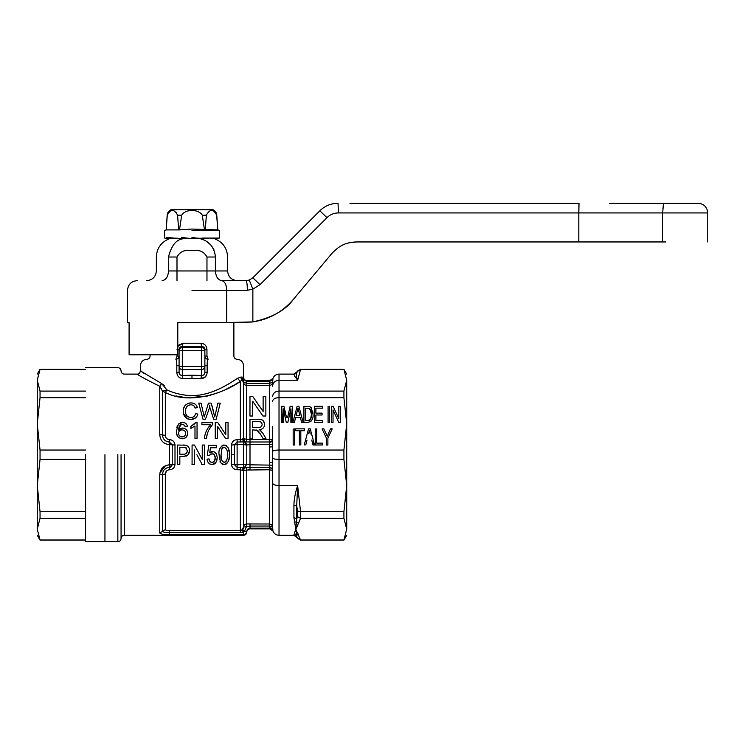 <?xml version="1.0" encoding="UTF-8"?>
<svg xmlns="http://www.w3.org/2000/svg" width="745" height="745" viewBox="0 0 745 745"><rect width="100%" height="100%" fill="white"/><g stroke="black" fill="none" stroke-linecap="round" stroke-linejoin="round"><path stroke-width="1.12" d="M665.844 241.948L578.809 241.948L578.809 212.921L662.687 212.93L662.687 241.948M356.501 241.948L578.809 241.948M609.606 203.264L698.084 203.264L663.423 203.264L662.687 212.93L707.75 212.93L665.844 212.93M349.107 242.823L356.576 241.948C344.861 242.274 338.584 246.437 331.888 253.458L293.251 299.509C285.549 310.218 272.083 317.687 252.862 321.905L226.75 322.538L226.75 290.299L247.349 290.299L252.862 289.162L259.996 284.637L326.971 217.652C330.147 214.569 333.946 212.995 338.37 212.93L578.809 212.93L579.014 203.264L412.618 203.264M343.631 244.658L342.961 244.965M293.251 299.509C282.457 312.025 268.889 319.503 252.546 321.952C268.889 319.512 282.457 312.025 293.251 299.509M342.374 245.245L342.951 244.965M348.874 242.879L349.684 242.693M331.888 253.458L332.745 252.481M405.187 203.264L399.981 203.264M382.967 203.264L386.636 203.264M662.622 203.264L622 203.264M372.304 203.264L349.936 203.264M355.896 203.264L579.014 203.264M241.594 377.035L243.559 377.333L243.559 365.73C243.177 361.819 241.026 359.667 237.115 359.286C235.15 359.09 234.079 358.019 233.883 356.063L233.883 322.538L251.763 322.045M259.996 284.637L252.834 277.792L319.819 210.816C324.894 205.89 330.976 203.366 338.053 203.264L338.37 212.93M129.09 322.538L127.507 322.538L129.09 322.538L129.09 354.769L177.794 354.769L177.794 322.538L226.75 322.538M247.349 290.299C247.275 284.422 246.819 281.2 245.999 280.632L221.535 280.632L245.999 280.632L249.268 280.055L252.862 289.162L252.862 321.905M252.834 277.792L249.268 280.055L245.999 280.632M237.273 280.632L221.842 280.632L237.273 280.632C231.397 280.055 228.175 276.833 227.597 270.957L227.597 257.016C227.141 248.141 222.783 242.041 214.541 238.726M191.977 290.299L226.75 290.299C226.433 284.422 224.701 281.2 221.535 280.632L221.842 280.632C217.978 280.055 215.845 276.833 215.473 270.957L227.597 270.957M162.112 280.632C141.736 280.632 141.736 280.632 162.112 280.632C165.986 280.055 168.109 276.833 168.491 270.957L215.473 270.957L215.473 257.016C231.499 257.016 231.499 257.016 215.473 257.016L206.97 257.016L206.97 280.632M200.228 238.726L200.284 238.726C218.956 238.726 218.956 238.726 200.284 238.726L203.525 238.726M197.323 238.093L191.977 238.726L200.284 238.726C209.261 241.091 214.327 247.182 215.473 257.016M213.973 249.91L212.893 247.824M210.453 244.611L206.123 241.147M183.68 238.726L181.491 238.726L181.491 237.431L191.977 238.726L183.68 238.726C176.5 239.173 171.434 245.273 168.491 257.016C152.464 257.016 152.464 257.016 168.491 257.016L168.491 270.957C152.464 270.957 152.464 270.957 168.491 270.957M165.101 238.093L166.666 238.726L166.666 237.431L181.491 238.726L169.413 238.726C161.181 242.041 156.823 248.141 156.357 257.016L156.357 270.957C155.789 276.833 152.567 280.055 146.691 280.632M183.726 238.726L189.37 238.717M210.472 238.372L217.298 238.726L219.384 238.074L202.463 238.074C200.265 238.493 196.764 238.279 191.977 237.431L191.977 238.726L194.585 238.717M85.6 454.701L85.6 541.736L85.6 454.701M104.943 454.701L104.943 541.736L104.943 454.701M85.6 391.088L40.044 391.088L37.25 380.248C37.25 372.09 37.25 372.09 37.25 380.248L40.044 369.408L85.6 369.408M40.044 391.088L40.044 397.681L85.6 397.681M40.044 397.681L37.25 423.858L40.044 450.036L85.6 450.036M40.044 450.036L40.044 459.367L85.6 459.367M40.044 459.367L37.25 485.544L40.044 511.713L85.6 511.713M40.044 511.713L40.044 518.315L85.6 518.315M40.044 518.315L37.25 529.155L40.044 539.995L85.6 539.995M37.25 529.155C37.25 537.313 37.25 537.313 37.25 529.155L37.25 454.701M37.25 380.248L37.25 485.544M201.094 403.12L204.214 416.986L208.451 403.12L211.18 403.12L214.756 416.986L217.875 403.12L220.231 403.12L216.18 419.239L213.666 419.239L209.736 407.049L205.471 419.239L203.003 419.239L198.738 403.12L201.094 403.12L204.214 416.986L208.451 403.12M189.612 403.026L190.99 402.915C194.473 403.12 196.606 404.675 197.397 407.599L195.125 408.092C194.659 406.062 193.253 404.954 190.888 404.777C187.153 405.327 185.403 407.422 185.617 411.054L185.635 411.715M186.157 414.425L186.623 415.403M187.144 416.092L189.64 417.461M185.617 411.054C185.309 414.779 187.042 416.958 190.822 417.591L191.297 417.563M191.754 417.517L192.601 417.293M192.657 417.265L193.206 417.014M194.51 415.896L194.985 415.142M190.822 417.591C193.486 417.424 195.06 416.073 195.535 413.55L197.807 414.08C196.987 417.47 194.734 419.258 191.037 419.444L188.206 419.072M196.876 416.362L195.637 417.843M195.581 417.898L191.037 419.444C185.775 418.923 183.205 416.129 183.345 411.063C183.205 406.342 185.756 403.632 190.99 402.915M187.656 418.876L183.642 413.652M183.717 408.213L185.049 405.559M188.522 403.278L189.221 403.092M192.201 402.998L193.318 403.25M196.084 405.084L196.568 405.746M195.125 408.092L194.622 406.891M190.888 404.777L188.559 405.233M186.688 406.826L185.943 408.558M178.576 429.26L178.549 430.172L182.655 428.04C185.812 428.412 187.47 430.163 187.638 433.273C187.47 436.682 185.701 438.516 182.348 438.786C178.111 438.172 176.155 435.592 176.481 431.038L178.306 424.296L179.238 423.449M180.206 422.909L181.342 422.573M181.473 422.555L184.388 422.722M185.933 423.598L186.539 424.25M187.042 425.125L187.237 425.665M178.306 424.296L182.6 422.462C185.384 422.573 186.995 423.952 187.433 426.596L185.365 426.801L183.615 424.529M184.862 425.516L182.469 424.324L179.964 425.367M182.907 424.352L180.607 424.799L178.549 430.172M179.443 426.065L178.679 428.263M179.387 429.222L181.594 428.151M183.549 428.114L184.648 428.44M185.728 429.092L186.297 429.623M186.976 430.545L187.302 431.243M187.535 434.437L186.269 437.11M186.222 437.157L184.006 438.554M181.37 438.712L178.521 437.389M177.608 436.3L176.677 433.637M176.826 427.49L177.366 425.805M195.311 423.113L195.721 422.462L197.043 422.462L197.043 438.582L194.985 438.582L194.985 426.019L194.007 426.773M192.443 427.695L190.85 428.403L190.85 426.494L194.836 423.691M206.71 436.384L206.458 438.582L204.391 438.582C204.884 433.301 206.952 428.682 210.584 424.734L201.904 424.734L201.904 422.676L212.651 422.676L212.651 424.343L209.429 428.952M209.289 429.204L208.814 430.126M212.651 424.343C210.109 427.313 208.293 430.601 207.222 434.205L206.775 436.03M217.652 422.462L225.782 434.614L225.782 422.462L228.054 422.462L228.054 438.582L225.642 438.582L217.512 426.429L217.512 438.582L215.24 438.582L215.24 422.462L217.652 422.462L225.782 434.614M219.822 448.676L222.317 445.408M222.885 445.203L223.593 445.063M224.897 445.091L226.452 445.678M227.905 447.317L228.417 448.555M228.464 448.676L229.088 451.694M235.075 469.406L237.115 469.769C233.744 469.48 231.881 467.683 231.527 464.368L231.527 445.026C231.881 441.72 233.744 439.913 237.115 439.634L240.337 439.634L243.559 438.665L243.559 382.222C243.811 384.224 244.891 385.286 246.781 385.398L246.204 385.342M191.567 395.614L191.977 395.614C182.925 395.362 174.563 393.453 166.899 389.877C174.768 393.518 183.121 395.427 191.977 395.614C211.589 395.697 229.209 383.722 237.487 378.348L240.533 377.156L241.948 379.866L240.337 381.403C227.56 391.013 191.204 406.062 165.325 392.475L162.54 391.172L159.747 386.301C145.573 379.224 138.049 375.163 137.182 374.111C137.983 375.126 145.508 379.186 159.747 386.301L161.591 383.535M164.347 385.631L161.637 383.563L166.899 389.877L165.325 392.475L165.325 435.359C165.492 437.892 166.861 439.317 169.413 439.634C172.784 439.913 174.647 441.72 175 445.026L174.563 442.94M177.599 464.368L179.834 464.368L177.599 464.368L177.599 445.026L185.85 445.212C188.355 446.115 189.565 447.913 189.5 450.585L188.289 454.701L189.267 452.56M192.08 464.368L194.315 464.368L192.08 464.368L192.08 445.026L194.445 445.026L202.249 459.488L202.249 445.026L204.484 445.026L204.484 464.368L202.119 464.368L204.484 464.368M208.768 455.381L207.306 455.195L208.796 445.277L216.488 445.277L216.488 447.754L210.444 447.754L209.699 452.764L213.675 451.638M210.928 451.88L211.962 451.526M215.119 452.438L216.609 454.469M246.781 439.364L269.345 439.652L269.345 441.999C271.301 441.822 272.381 440.807 272.568 438.973L269.345 439.652L269.345 385.398L246.781 385.398L246.465 441.85L246.781 439.364L243.559 438.665L242.349 439.252L243.96 441.897L237.115 442.018L234.321 444.83L234.321 464.573L237.115 464.778L237.115 444.625L231.527 445.026M216.18 419.239L213.666 419.239M214.756 416.986L217.875 403.12M211.18 403.12L213.489 411.24M195.535 413.55L197.807 414.08M185.365 426.801L184.574 425.153M190.85 426.494L195.721 422.462M194.985 426.019L190.85 428.403M207.222 434.205L206.458 438.582M224.152 445.026C228.194 446.581 229.888 449.803 229.237 454.701L229.237 454.832C229.944 459.758 228.249 463.027 224.152 464.619L220.604 462.757L219.067 454.701C218.387 449.822 220.082 446.59 224.152 445.026M212.549 451.479C214.551 451.721 215.938 452.792 216.702 454.701L217.233 457.737L216.097 462.142M207.38 454.701L208.796 445.277M194.445 445.026L199.669 454.701M185.039 456.368L183.764 456.434L188.289 454.701L186.287 456.089M183.484 445.026L185.85 445.212M166.861 532.526L169.413 532.601C165.148 532.628 162.857 532.154 162.54 531.166L162.54 474.444C162.857 470.151 165.148 467.795 169.413 467.385L172.207 464.573L172.207 444.83L169.413 442.018C165.148 441.608 162.857 439.252 162.54 434.959L159.747 434.549C160.259 440.602 163.481 443.964 169.413 444.625L169.413 464.778L172.207 464.573L171.434 466.519M235.616 384.187L240.337 381.403L237.487 378.348L229.497 383.424M243.801 383.452L243.559 377.333L241.948 379.866L243.559 382.585L243.559 438.665C243.801 440.621 244.77 441.683 246.465 441.85L244.919 441.273M231.956 466.463L231.527 464.368L234.321 464.573L237.115 467.385L237.115 464.778L246.781 464.368L246.781 445.026L243.559 444.625L243.96 441.897L246.781 445.026L250.003 444.588L250.003 464.815L246.781 464.368L244.369 467.488L243.559 467.525L246.465 467.553C244.77 467.72 243.801 468.782 243.559 470.728L240.337 469.769L237.115 469.769L237.115 467.385L243.559 467.525L241.948 470.114M209.736 407.049L209.801 405.075L209.736 407.049M185.579 433.339C185.524 435.536 184.397 436.738 182.19 436.933C179.908 436.71 178.688 435.48 178.549 433.236C178.735 431.141 179.917 430.033 182.106 429.902C184.35 430.033 185.505 431.178 185.579 433.339M221.414 450.259L221.973 448.583L224.133 447.261C226.778 448.537 227.821 451.014 227.253 454.701L227.253 454.822C227.849 458.426 226.815 460.95 224.152 462.384C221.479 460.95 220.446 458.426 221.051 454.822L221.973 448.583L222.941 447.587M210.807 453.938L209.289 455.446L212.036 453.705L214.355 454.701L215.249 457.886L215.082 456.294M216.869 460.373L217.233 457.737M196.894 454.701L202.119 464.368L196.894 454.701M229.162 457.076L229.097 457.886M228.994 458.706L228.752 459.982M226.964 463.567L225.828 464.312M223.202 464.526L222.103 464.135M220.25 462.086L220.017 461.546M219.486 459.665L219.365 459.032M215.333 463.167L214.364 463.977M214.327 463.995L211.99 464.619L216.013 462.272M209.997 464.21L207.715 461.826M211.99 464.619C208.842 463.977 207.203 462.161 207.063 459.162L209.047 458.92L209.857 461.332M210.584 462.021L212.632 462.328M212.791 462.291L213.442 462.04M214.104 461.518L215.249 457.886C215.37 460.354 214.29 461.853 211.999 462.384C210.109 461.947 209.121 460.792 209.047 458.92M215.035 456.126L213.312 453.928M166.712 441.45L169.413 442.018L169.413 444.625L175 445.026L175 464.368C174.647 467.683 172.784 469.48 169.413 469.769C166.861 470.086 165.502 471.51 165.325 474.044L166.452 471.091M246.204 523.996L246.781 523.94L246.465 526.668L244.369 531.455L246.781 531.455C246.586 533.401 245.515 534.463 243.559 534.659L169.413 534.659C163.397 534.696 160.175 534.053 159.747 532.731L159.747 474.844L165.325 474.044L165.325 529.611C165.492 530.226 166.861 530.542 169.413 530.58L240.337 530.58L241.948 530.077L243.559 527.087L243.559 470.728L246.781 470.039L246.781 523.94L269.345 524.005L269.345 469.75L272.568 470.43C272.381 468.596 271.301 467.581 269.345 467.404L269.345 462.328L272.568 462.654L272.586 465.159L250.003 464.815L250.003 467.404L269.345 467.404L269.345 469.75L246.781 470.039L246.465 467.553L250.003 467.404L250.003 469.75L248.374 469.853M194.315 464.368L194.315 449.924M183.764 456.434L179.834 456.434L179.834 464.368M187.265 450.669C187.256 453.025 186.073 454.199 183.717 454.208L179.834 454.208L179.834 447.261L185.533 447.428L187.265 450.669M228.156 384.215L221.898 387.605M219.011 389.002L215.445 390.566M213.061 391.507L209.159 392.857M206.467 393.639L202.584 394.543M199.269 395.111L193.113 395.595M191.977 378.339L182.879 378.572C179.107 378.302 177.087 376.216 176.807 372.314L176.807 365.73L179.089 365.73L179.089 372.314C179.219 374.39 180.29 375.433 182.311 375.452L182.311 369.594L201.653 369.594L201.085 378.572L191.977 378.339L191.977 375.219L201.653 375.452C203.674 375.433 204.745 374.381 204.875 372.314L207.147 372.314C206.887 376.216 204.856 378.292 201.085 378.572L205.443 376.812M205.452 376.802L207.017 373.701M144.148 373.441L141.923 371.932M140.852 371.196L140.405 365.73C140.786 361.819 142.938 359.667 146.849 359.286C148.804 359.09 149.885 358.019 150.071 356.063L150.071 354.769M161.637 383.563L140.405 370.889L161.637 383.563M181.556 436.887L180.96 436.747M178.968 434.987L178.632 434.046M185.216 435.127L184.741 435.844M183.577 436.672L182.19 436.933M185.011 431.262L185.356 431.951M179.573 430.834L180.56 430.2M180.737 430.135L181.203 429.995M187.051 452.224L186.343 453.407M183.68 447.261L186.297 447.913M159.747 474.844C160.184 468.866 163.406 465.513 169.413 464.778L165.604 465.588L159.933 472.851M162.671 531.52L159.747 532.731L159.942 533.224M166.899 389.877L162.54 391.172L162.745 436.7M241.976 379.848L243.112 378.469M204.074 374.53L204.875 372.332L204.875 365.73L207.147 365.73C207.175 361.679 207.492 359.528 208.097 359.286C246.074 359.286 246.074 359.286 208.097 359.286C207.492 359.537 207.175 361.688 207.147 365.73C254.697 365.73 254.697 365.73 207.147 365.73L207.147 372.314M203.199 375.191L201.997 375.471M175.904 395.912L186.11 397.7M187.47 397.811L207.659 396.014M209.27 395.595L217.922 392.745M226.787 388.871L228.696 387.912M229.143 387.689L234.265 384.942M176.807 365.73C129.267 365.73 129.267 365.73 176.807 365.73C176.788 361.688 176.472 359.537 175.867 359.286C177.804 359.081 178.884 358 179.089 356.063L178.148 358.326L175.867 359.286L177.012 356.063C141.755 356.063 141.755 356.063 177.012 356.063L177.012 354.769M204.875 372.314L204.875 366.484C204.679 368.375 203.608 369.408 201.653 369.594L201.653 366.484L182.311 366.484L182.311 369.594C180.355 369.408 179.275 368.375 179.089 366.484L179.089 372.314L176.807 372.314M191.977 375.219L182.311 375.452L182.879 378.572M159.747 434.549L159.747 386.301L160.333 386.879M161.404 388.387L161.74 389.039M252.881 396.675L263.125 411.464L263.125 396.675L265.853 396.675L265.853 416.017L262.948 416.017L252.704 401.229L252.704 416.017L249.975 416.017L249.975 396.675L252.881 396.675L263.125 411.464M252.462 438.582L249.975 438.582L252.462 438.582L252.462 429.902L257.295 430.256M261.821 419.752L262.734 420.273M262.957 420.469L264.549 423.579M264.568 425.153L264.289 426.354M264.261 426.41L263.302 427.937M249.975 438.582L249.975 419.239L258.124 419.239C262.184 419.053 264.345 420.785 264.605 424.454C264.456 427.453 262.743 429.185 259.483 429.66L262.836 433.245L265.965 438.582L263.069 438.582L259.986 433.394M259.483 429.66L260.88 430.657L259.483 429.66M258.981 431.886L257.975 430.722M243.559 382.241L243.559 438.665L243.559 382.241L246.781 383.33L246.781 385.398M243.559 534.659L243.559 532.135L240.337 532.601L240.337 530.58L242.758 529.378L244.369 531.455L243.559 532.135L241.948 530.077L240.337 530.58L240.337 467.385M243.606 470.188L243.559 470.728L242.758 470.179L244.369 467.488M121.062 454.701L121.062 538.514L121.062 454.701M163.118 531.846L164.356 532.228M166.712 467.953L164.496 469.508M163.099 471.641L162.745 472.693M177.794 346.444L183 343.24L200.964 343.24C204.651 343.641 206.644 345.764 206.952 349.619L204.875 349.619L204.875 350.737L204.875 349.619C204.633 347.626 203.562 346.565 201.653 346.462L203.832 347.272M204.875 366.484L204.875 350.737L201.653 350.737L201.653 366.484L204.875 366.484M204.875 356.063C205.071 358.019 206.142 359.09 208.097 359.286L206.952 356.063C242.209 356.063 242.209 356.063 206.952 356.063L204.875 356.063A3.222 3.222 0 0 0 208.097 359.286M201.653 464.368L203.767 464.368M191.977 464.368L193.961 464.368M174.544 442.893L173.343 441.189M173.315 441.161L171.536 440.034M171.452 439.997L169.413 439.634L169.413 442.018M231.984 466.51L233.185 468.214M233.213 468.242L234.992 469.369M179.089 350.737L182.311 350.737L182.311 366.484L179.089 366.484L179.089 350.737C179.275 348.781 180.355 347.71 182.311 347.515L182.311 346.462C180.402 346.574 179.322 347.626 179.089 349.619L177.012 349.619M260.657 434.503L256.597 429.995M262.836 433.245L265.965 438.582L263.069 438.582M246.502 443.722L246.781 445.026A3.222 3.222 0 0 0 246.502 443.722L243.96 441.897L250.003 441.999L243.96 441.897L242.349 439.252M272.568 382.25L272.94 379.121L272.568 382.25L269.345 383.349L269.345 385.398C271.236 385.277 272.316 384.224 272.568 382.25L272.568 386.199C272.959 382.585 275.101 380.602 279.021 380.248L279.021 374.111C276.088 374.26 274.058 375.694 272.94 378.413L269.895 380.555L246.781 380.555C244.835 380.35 243.764 379.279 243.559 377.333M269.345 447.075L269.345 441.999L250.003 441.999L250.003 444.588L272.586 444.244L272.568 446.749L269.345 447.075L269.345 462.328M221.051 454.822L221.358 459.199M224.152 462.384L225.325 462.049M225.679 461.77L226.21 461.155M226.415 460.829L226.694 460.168M226.825 459.721L226.936 459.209M246.781 523.94C244.891 524.061 243.811 525.113 243.559 527.087L250.003 526.054L250.003 528.149L247.713 529.127M246.781 531.455C246.968 529.462 248.038 528.354 250.003 528.149L269.895 528.149L269.345 526.054L272.568 527.153L272.94 530.282L269.569 527.255M170.977 466.91L170.484 467.171M169.432 467.385L169.413 469.769M243.783 438.926L244.472 439.159M246.316 381.254L246.781 380.555L246.781 383.33L269.345 383.349L269.895 381.254L246.316 381.254L243.326 379.205M243.392 528.261L243.177 528.782M200.964 343.24L201.653 346.462L182.311 346.462L183 343.24L178.707 345.159M179.089 356.063L177.012 356.063M262.128 424.51C261.784 426.81 260.294 427.863 257.64 427.677L252.462 427.677L252.462 421.474L258.226 421.474C260.61 421.419 261.914 422.434 262.128 424.51M269.345 442.446C271.292 442.279 272.363 441.413 272.568 439.857L272.568 426.326M272.586 465.159L272.568 527.153C272.316 525.178 271.236 524.126 269.345 524.005L269.345 526.054L250.003 526.054L250.003 524.005M272.94 379.121L269.895 381.254M244.397 440.817L243.559 438.814M262.11 424.808L260.834 427.015M259.241 427.565L257.64 427.677M259.772 421.633L260.992 422.164M272.568 446.749L272.568 451.47C273.061 450.557 275.212 450.082 279.021 450.036L343.92 450.036L346.714 423.858L343.92 397.681L279.021 397.681C275.212 397.793 273.061 398.957 272.568 401.192M272.568 439.857L272.586 444.244M343.92 397.681L343.92 391.088L279.021 391.088C275.184 391.302 273.033 393.146 272.568 396.619M346.714 535.292L343.92 540.125L300.431 540.125L293.921 535.292L279.021 535.292L279.021 485.544L297.637 485.544L296.706 506.162L293.921 505.157C294.051 499.262 295.29 492.724 297.637 485.544L300.542 511.713L343.92 511.713L346.714 485.544L343.92 459.367L279.021 459.367C275.212 459.32 273.061 458.836 272.568 457.933L272.568 462.654M297.497 532.498L298.568 535.227L296.454 534.575L296.706 536.419L295.784 529.155L296.454 534.575L294.331 533.746L293.921 534.817L295.784 529.155L293.921 517.542L296.706 518.799L295.774 529.192M343.92 391.088L346.714 380.248L343.92 369.408L300.542 369.408L297.637 380.248L294.331 375.657M269.569 382.148L269.345 383.349M269.923 385.342L269.429 385.398M272.568 527.153L272.223 526.659M272.568 457.933L272.568 451.47M272.568 469.546L269.345 466.957M245.328 528.978L246.465 526.668L243.568 527.06M299.36 444.988L299.36 430.731L295.644 430.731L295.644 428.869L304.528 428.869L304.528 430.731L300.812 430.731L300.812 444.988M294.61 428.869L294.61 444.988L293.167 444.988L293.167 428.869M331.59 406.304L333.136 406.304L338.826 418.802L338.826 406.304L340.269 406.304L340.269 422.424L338.724 422.424L333.034 409.927L333.034 422.424L331.59 422.424L331.59 406.304M329.523 406.304L329.523 422.424L328.079 422.424L328.079 406.304M322.082 414.984L315.889 414.984L315.889 420.562L322.706 420.562L322.706 422.424L314.437 422.424L314.437 406.304L322.501 406.304L322.501 408.167L315.889 408.167L315.889 413.13L322.082 413.13L322.082 414.984M307.871 422.424L303.904 422.424L303.904 406.304L309.65 406.537L311.261 407.692L312.993 414.276C313.515 418.662 311.801 421.372 307.871 422.424L311.01 421.279M287.626 417.424L290.15 406.304L292.329 406.304L292.329 422.424L290.885 422.424L290.885 408.791L287.831 422.424L286.285 422.424L283.24 408.791L283.24 422.424L281.787 422.424L281.787 406.304L283.966 406.304L286.536 417.619M292.86 422.424L297.153 406.304L298.866 406.304L303.168 422.424L301.632 422.424L300.365 417.47L295.653 417.47L294.396 422.424L292.86 422.424M304.23 444.988L308.532 428.869L310.237 428.869L314.539 444.988L313.002 444.988L311.745 440.034M307.024 440.034L305.767 444.988M316.718 428.869L316.718 443.135L322.296 443.135L322.296 444.988L315.275 444.988L315.275 428.869M330.473 428.869L332.214 428.869L327.884 438.162L327.884 444.988L326.431 444.988L326.431 438.162L322.091 428.869L323.833 428.869L327.269 436.225L330.473 428.869M343.92 511.713L343.92 518.315L346.714 529.155L343.92 539.995L300.431 539.995L297.637 538.421L296.706 536.419L293.921 534.817M300.542 539.995L295.784 529.155L298.568 523.083L296.454 522.245L296.706 515.95M296.519 373.85L296.706 372.984L293.921 374.586M296.706 372.984L297.637 370.982L296.706 372.984C296.193 374.726 296.51 377.147 297.637 380.248L279.021 380.248L279.021 485.544C275.101 485.395 272.959 484.567 272.568 483.077M297.637 511.051L296.706 506.162L296.706 518.799L297.637 516.741L297.637 511.051L300.431 511.722L300.431 518.306L343.92 518.315M246.781 454.701L246.781 464.368M312.993 414.276L312.76 411.37M283.24 408.791L282.513 422.424M292.329 407.394L291.602 422.424M313.133 439.718L313.775 444.988M346.164 524.424L346.714 529.155C346.714 537.322 346.714 537.322 346.714 529.155C346.714 537.322 346.714 537.322 346.714 529.155L346.714 380.248C346.714 372.09 346.714 372.09 346.714 380.248M343.92 450.036L343.92 459.367M300.542 369.408L297.674 370.926M300.431 518.306L297.637 516.741L297.637 515.95M297.246 526.333L295.784 529.155M310.618 409.601L309.585 408.502L305.348 408.167L305.348 420.562L308.505 420.515M308.626 420.506L309.259 420.338M309.38 420.292L310.218 419.696M311.354 416.846L311.261 411.231M311.205 411.026L310.721 409.787M307.722 420.562L310.442 419.426L311.019 418.206M311.187 417.647L311.345 416.902M326.431 438.162L322.091 428.869L323.833 428.869M310.442 419.426L311.55 414.248L309.585 408.502L307.685 408.167M298.009 408.167L296.119 415.608L299.9 415.608L298.009 408.167M310.209 433.981L309.389 430.731L308.626 433.72M177.589 215.193L181.678 215.193C185.44 208.879 198.589 208.917 202.286 215.193L206.365 215.193C209.801 208.898 213.238 208.898 216.674 215.193L216.786 215.193C216.525 212.651 215.24 210.826 212.93 209.708L171.024 209.708C168.724 210.826 167.439 212.651 167.178 215.193L167.29 215.193C170.726 208.898 174.153 208.898 177.589 215.193L178.679 229.907L191.977 229.05L217.764 229.907L216.674 215.193M206.337 215.64L205.285 229.907M202.286 215.193L204.465 229.907M181.603 215.64L179.498 229.907L191.977 229.05M167.234 215.827L166.2 229.907L178.679 229.907M167.178 215.193L166.2 229.907L164.58 230.345L164.58 238.074M176.723 212.725L176.239 212.148M219.384 238.074L219.384 230.345L217.773 229.907L216.786 215.193M191.977 230.345L219.384 230.345L191.977 230.345M206.039 238.251L202.705 238.689M175.429 238.279L173.492 238.372M191.977 238.037L194.501 237.748M196.913 238.037L202.463 238.726M187.051 238.037L181.491 238.726M175.345 238.279L166.666 238.726M319.819 210.816L326.971 217.652M176.993 280.632L176.993 257.016C180.001 251.521 185.021 249.389 192.033 250.618C199.073 249.417 204.046 251.549 206.97 257.016M176.993 257.016L168.491 257.016M231.527 454.701L234.321 454.701M240.337 442.018L240.337 381.403M172.207 464.573L175 464.368M162.54 434.959L165.325 435.359M243.559 467.525L243.559 444.625L237.115 444.625L237.115 439.634M240.337 532.601L169.413 532.601L169.413 530.58M162.54 531.166L165.325 529.611M124.285 454.701L124.285 535.292L124.285 454.701M169.413 464.778L169.413 467.385M169.413 532.601L169.413 534.659M250.003 439.652L250.003 441.999M117.84 454.701L117.84 541.736L117.84 454.701M206.952 349.619L206.952 356.063M201.653 346.462L201.653 347.515C203.608 347.71 204.679 348.781 204.875 350.737M182.311 350.737L201.653 350.737L201.653 347.515L182.311 347.515L182.311 350.737M293.921 517.542L293.921 505.157M296.454 522.245L294.331 521.696M298.568 523.083L300.542 518.315M284.823 410.057L284.823 415.868M210.928 238.27L215.352 238.223M203.022 238L208.535 238.279M177.925 238.251L172.607 238.074M698.084 203.264C703.951 203.832 707.173 207.063 707.75 212.93L707.75 241.948M137.182 280.632C131.306 281.2 128.084 284.422 127.507 290.299L127.507 322.538M85.6 367.667L117.84 367.667C119.796 367.853 120.867 368.933 121.062 370.889C121.258 372.845 122.329 373.925 124.285 374.111L137.182 374.111C138.738 374.297 139.809 373.217 140.405 370.889M85.6 541.736L117.84 541.736C119.796 541.55 120.867 540.47 121.062 538.514C121.258 536.558 122.329 535.478 124.285 535.292L243.559 535.292C245.515 535.096 246.586 534.025 246.781 532.07C246.977 530.105 248.048 529.034 250.003 528.838L269.895 528.838L272.94 530.989C274.058 533.709 276.088 535.143 279.021 535.292M37.25 374.111L40.044 369.278L85.6 369.278M37.25 535.292L40.044 540.125L85.6 540.125M346.714 374.111L343.92 369.278L300.431 369.278L293.921 374.111L279.021 374.111"/></g></svg>
